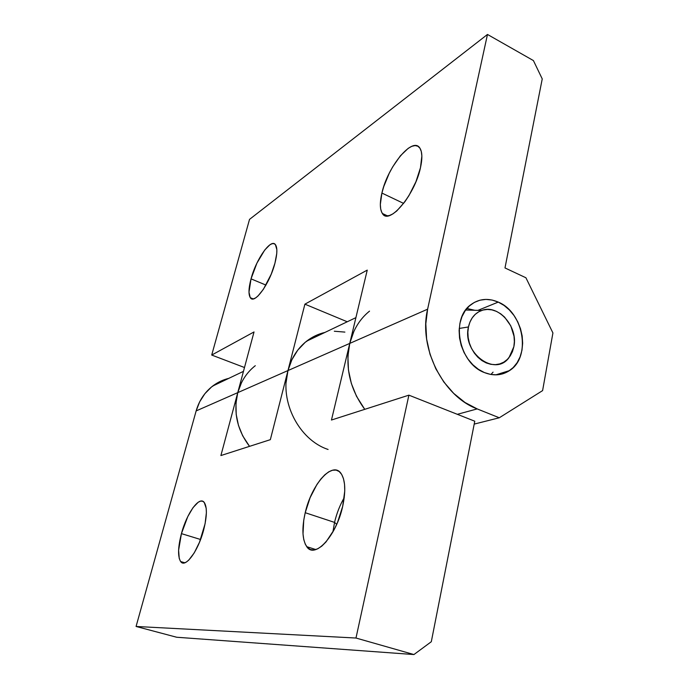 <?xml version="1.0" encoding="UTF-8"?>
<svg xmlns="http://www.w3.org/2000/svg" width="689" height="689" viewBox="0 0 689 689"><rect width="100%" height="100%" fill="white"/><g stroke="black" fill="none" stroke-linecap="round" stroke-linejoin="round"><path stroke-width="1.03" d="M305.218 512.711C311.488 484.513 332.382 460.622 341.003 473.395C345.361 479.983 345.921 490.981 342.674 506.381L344.758 490.981L344.543 484.333L343.501 478.743L341.684 474.42L339.186 471.517L336.12 470.105L332.606 470.217L328.782 471.81L324.803 474.816L320.807 479.088L316.931 484.47L310.093 497.716L305.218 512.711L303.746 520.212L303.005 533.923L303.78 539.625L305.313 544.258L307.552 547.617L310.438 549.564L313.857 549.977L317.698 548.823L321.806 546.119L326.009 541.942L334.044 529.85L337.524 522.426L342.674 506.381C336.37 535.982 314.727 559.356 306.751 546.678C302.221 539.625 301.713 528.299 305.218 512.711L334.553 522.4L305.218 512.711M344.242 497.639C339.91 505.132 336.68 513.391 334.553 522.4C336.68 513.391 339.91 505.132 344.242 497.639M181.431 533.63C186.797 513.107 199.491 495.46 204.306 502.522C207.251 507.19 207.036 516.311 203.668 529.875C198.234 551.105 185.22 568.649 180.664 561.552C177.659 556.566 177.917 547.264 181.431 533.63L200.577 539.496L181.431 533.63L178.606 550.244L179.226 558.374L180.311 561.044L181.862 562.612L183.834 562.999L186.151 562.172L188.734 560.157L194.264 552.845L199.526 542.174L205.089 523.735L206.381 512.745L206.2 508.327L204.263 502.462L202.592 501.213L200.551 501.136L198.217 502.229L193.023 507.638L187.787 516.569L181.431 533.63M336.723 524.295L334.553 522.4L336.723 524.295M332.916 531.917L334.553 522.4L332.916 531.917M227.861 378.597L228.774 378.364C222.917 379.794 217.552 382.361 212.677 386.055C204.65 392.291 199.147 400.585 196.141 410.92L136.077 626.465L355.98 638.031L136.077 626.465L176.685 637.247L413.934 654.55L431.305 641.726L413.934 654.55L176.685 637.247L136.077 626.465L196.141 410.92L237.757 392.635C240.9 381.387 246.748 372.404 255.292 365.695M344.888 332.098L334.311 331.237M219.266 381.895L211.506 386.985L204.883 393.695L199.689 401.782L196.141 410.92L237.757 392.635L220.893 455.55L270.346 439.668L287.968 370.561C291.258 358.237 297.459 348.445 306.588 341.193C312.134 336.895 318.266 333.967 324.967 332.417L314.098 336.387L305.253 342.278L297.751 350.141L291.903 359.692L287.968 370.561L270.346 439.668L220.893 455.55L237.757 392.635L241.494 382.696M286.133 382.335L287.968 370.561L349.754 343.406L331.461 420.032L408.896 395.159L355.98 638.031L413.934 654.55L355.98 638.031L408.896 395.159L474.773 421.212L431.305 641.726L474.773 421.212L408.896 395.159L331.461 420.032L349.754 343.406L353.879 331.4M328.093 449.469C298.992 439.883 279.303 401.437 287.968 370.561L349.754 343.406C353.164 329.773 359.753 319.007 369.528 311.127M274.937 263.198C269.761 283.687 254.353 304.882 250.331 297.717C248.341 294.479 248.574 288.191 251.037 278.864L265.963 285.091L251.037 278.864L248.987 292.17L250.176 297.493L251.519 298.716L253.302 298.888L255.464 298.001L257.936 296.055L263.387 289.311L271.208 274.222L274.937 263.198L276.754 253.483L276.84 249.616L275.393 244.604L273.929 243.63L272.052 243.725L269.83 244.862L264.74 250.012L256.902 263.164L251.037 278.864C256.119 259.107 271.19 237.722 275.54 244.793C277.486 247.868 277.279 254 274.937 263.198M420.462 167.772C414.666 195.461 388.794 225.579 382.395 213.495C379.846 209.456 379.682 202.644 381.904 193.058L403.651 203.419L381.904 193.058C387.545 166.798 412.651 136.069 419.851 148.066C422.305 151.89 422.503 158.461 420.462 167.772L421.857 155.981L421.306 151.502L419.945 148.213L417.861 146.214L415.131 145.577L411.884 146.292L408.241 148.307L400.369 155.826L392.661 166.91L389.225 173.292L383.747 186.598L381.904 193.058L380.337 204.461L380.69 208.991L381.792 212.488L383.635 214.822L386.141 215.872L389.242 215.588L392.816 213.943L396.743 210.989L405.011 201.576L409.016 195.478L415.941 181.707L420.462 167.772M484.358 372.551C458.822 363.301 450.236 318.559 471.069 304.529C479.277 298.673 488.337 297.863 498.25 302.092L477.959 310.36L498.25 302.092C523.829 312.358 531.4 357.212 509.515 370.596C501.936 375.505 493.557 376.16 484.358 372.551L478.355 369.287L472.826 364.748L468.003 359.107L464.076 352.579L461.225 345.447L459.546 337.972L459.115 330.479L459.942 323.262L461.992 316.604L465.17 310.773L469.338 305.985L474.325 302.419L479.94 300.197L485.952 299.405L492.135 300.051L498.25 302.092L504.072 305.451L509.386 309.981L514.011 315.519L517.758 321.849L520.514 328.756L522.167 335.965L522.658 343.234L521.961 350.279L520.1 356.842L517.138 362.69L513.176 367.582L508.353 371.337L502.841 373.791L496.855 374.833L490.611 374.42L484.358 372.551M542.243 78.908L533.407 60.572L487.476 34.45L427.619 309.18L349.754 343.406C344.879 367.039 349.883 389.018 364.765 409.335L356.514 396.296L351.347 383.454L348.445 369.984L347.902 356.446L349.754 343.406L367.246 270.114L349.754 343.406L427.619 309.18L425.819 323.804L426.62 339.031L429.996 354.232L435.81 368.761L443.828 381.999L453.698 393.393L464.98 402.479L477.193 408.913C442.82 396.261 418.326 347.385 427.619 309.18L487.476 34.45L249.521 219.378L211.712 355.05L244.492 367.521L211.712 355.05L254.026 331.943L237.757 392.635L235.965 403.358L236.198 414.425L238.472 425.397L242.683 435.81L249.539 446.351C237.128 429.979 233.201 412.074 237.757 392.635L254.026 331.943L211.712 355.05L249.521 219.378L487.476 34.45L533.407 60.572L542.243 78.908L504.985 267.943L542.243 78.908M287.968 370.561L304.9 304.159L347.247 321.772L304.9 304.159L367.246 270.114L304.9 304.159L287.968 370.561L237.757 392.635L287.968 370.561M457.341 414.313L477.193 408.913L499.284 417.775L474.204 424.097L499.284 417.775L542.596 390.611L552.923 332.942L525.914 277.762L504.985 267.943L525.914 277.762L552.923 332.942L542.596 390.611L499.284 417.775L477.193 408.913L457.341 414.313M459.219 328.446L468.451 326.965C470.38 318.602 474.781 313.099 481.637 310.463C498.207 303.754 518.429 326.819 513.848 346.739L514.373 341.572L514.02 336.232L510.782 325.845L504.615 317.129L500.705 313.814L496.424 311.359L491.937 309.886L487.407 309.439L483.006 310.041L478.907 311.686L475.264 314.313L472.232 317.827L469.932 322.107L468.451 326.965L467.857 332.236L468.184 337.696L469.407 343.139L471.491 348.341L474.342 353.095L477.847 357.221L481.878 360.545L486.253 362.939L490.818 364.326L495.382 364.653L499.766 363.913L503.814 362.138L507.362 359.408L510.282 355.834L512.47 351.562L513.848 346.739L509.025 357.582C495.158 377.279 461.983 352.811 468.451 326.965L459.219 328.446M474.738 310.274L466.909 308.5M490.947 374.48L493.066 372.138M212.677 386.055L243.458 371.354M306.588 341.193L355.903 317.638M180.664 561.552L184.824 562.784M306.751 546.678L315.855 549.564M250.331 297.717L253.225 298.905M382.395 213.495L387.545 215.907M509.515 370.596L495.761 374.868M465.704 310.024L481.637 310.463"/></g></svg>
